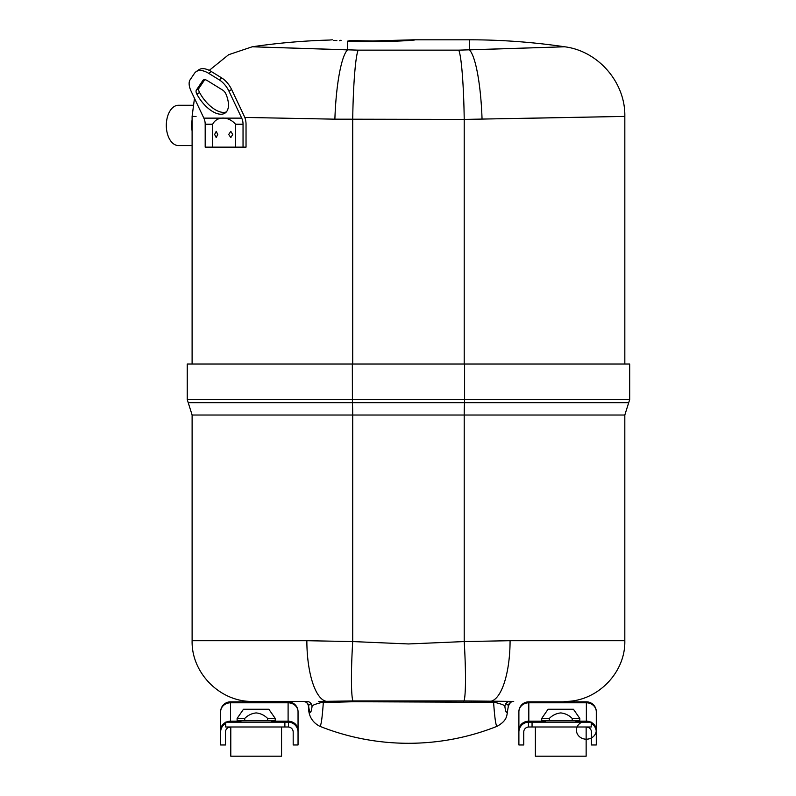 <?xml version="1.0" encoding="UTF-8"?>
<svg xmlns="http://www.w3.org/2000/svg" width="796" height="796" viewBox="0 0 796 796"><rect width="100%" height="100%" fill="white"/><g stroke="black" fill="none" stroke-linecap="round" stroke-linejoin="round"><path stroke-width="1.19" d="M495.679 702.599L493.6 702.301A222.631 7.771 -90 0 0 497.211 726.25A239.656 239.656 0 0 1 319.713 726.25A222.631 7.771 90 0 0 323.335 702.301A5.283 3.393 89.5 0 0 321.504 701.395L326.479 701.336A60.715 20.696 -90 0 1 306.858 640.7L352.708 641.566L408.467 643.954L464.217 641.566A60.715 4.696 86.5 0 1 464.038 700.928L513.709 701.415C511.52 701.216 509.768 702.768 508.465 706.052L508.246 706.689A208.681 7.283 90 0 1 504.883 706.689C505.47 705.624 502.405 704.261 495.679 702.599A5.283 4.089 90 0 1 498.266 701.415M495.43 701.395A5.283 3.393 90.5 0 0 493.6 702.301L353.703 701.724L321.246 702.599C314.529 704.261 311.465 705.624 312.042 706.689A5.283 5.273 90 0 0 306.768 701.415L252.829 701.415C220.383 702.251 191.279 673.137 192.115 640.7L307.465 640.7M187.239 399.552L187.239 364.011L629.686 364.011L629.686 399.552L464.595 399.552L464.516 402.696A21.522 1.672 -90 0 0 464.217 415.024L192.115 415.024L187.239 399.552L464.595 399.552L464.595 364.011M321.246 702.599A5.283 4.089 90 0 0 318.669 701.415L321.504 701.395M306.768 701.415L303.405 701.415L306.768 701.415M328.161 702.231A5.283 3.264 88.8 0 0 326.479 701.336L352.897 700.928A60.715 4.696 -86.5 0 1 352.708 641.566L352.708 415.024A21.522 1.672 90 0 0 352.409 402.696L188.224 402.696M353.703 701.724A5.283 2.259 88.9 0 0 352.897 700.928L464.038 700.928A5.283 2.259 91.1 0 0 463.222 701.724M510.077 640.7L624.82 640.7L624.82 415.024L464.217 415.024L464.217 641.566L510.077 640.7A60.715 20.696 90 0 1 490.445 701.336A5.283 3.264 91.2 0 0 488.774 702.231M510.097 701.415L502.644 701.415M510.166 701.415A5.283 5.273 -90 0 0 504.883 706.689M319.713 726.25C312.042 722.241 308.291 715.514 308.46 706.052L308.689 706.689A208.681 7.283 -90 0 0 312.042 706.689M308.53 705.425L310.977 703.515M308.689 706.689A5.283 5.273 90 0 0 303.405 701.415M505.948 703.515L508.395 705.425M513.519 701.415A5.283 5.273 -90 0 0 508.246 706.689M587.329 727.096L586.781 727.017M586.752 727.017L588.682 727.564A5.074 5.074 0 0 1 591.438 732.081L591.438 744.966L596.294 744.966L596.294 732.081A9.93 9.93 0 0 0 591.219 723.415M528.454 722.151L532.056 722.141L532.056 726.997L528.823 726.997A5.074 5.074 0 0 0 523.748 732.081A5.074 5.074 0 0 1 528.454 727.017L528.454 722.151A9.93 9.93 0 0 0 518.893 732.081L518.893 711.793A9.93 9.93 0 0 1 528.823 701.833L586.363 701.833A9.93 9.93 0 0 1 596.294 711.773L596.294 732.081M518.893 724.659L518.893 711.773A9.93 9.93 0 0 1 528.823 701.833L528.823 722.141M545.529 721.196L528.823 721.196A9.93 9.005 0 0 0 518.893 730.191L518.893 736.409M518.893 732.081L518.893 744.966L523.748 744.966L523.748 732.081M518.893 711.793A9.93 9.005 0 0 1 528.823 702.788L586.363 702.788A9.93 9.005 -0 0 1 596.294 711.793L596.294 736.409M532.056 726.997L591.219 726.997L591.219 722.141L532.056 722.141M532.056 701.833L541.3 701.833L532.056 701.833M549.638 701.833L558.882 701.833L549.638 701.833M586.363 722.141L586.363 701.833L528.823 701.833M228.243 727.564L230.561 726.997L228.243 727.564A5.074 5.074 0 0 0 225.487 732.081A5.074 5.074 0 0 1 228.243 727.564L228.243 726.997M298.042 736.409L298.042 711.793A9.93 9.93 0 0 0 288.102 701.833L230.561 701.833A9.93 9.93 0 0 0 220.631 711.773L220.631 732.081A9.93 9.93 0 0 1 225.706 723.415M298.042 711.793L298.042 730.191A9.93 9.005 180 0 0 288.102 721.196L288.102 702.788A9.93 9.005 180 0 1 298.042 711.793L298.042 711.773A9.93 9.93 0 0 0 288.102 701.833L230.561 701.833A9.93 9.93 0 0 0 220.631 711.773A9.93 9.005 180 0 1 230.561 702.788L230.561 721.196A9.93 9.005 180 0 0 226.124 722.141M288.47 727.017A5.074 5.074 0 0 0 288.102 726.997L225.706 726.997L225.706 722.141L288.47 722.151L288.47 727.017A5.074 5.074 0 0 1 293.187 732.081L293.187 744.966L298.042 744.966L298.042 732.081A9.93 9.93 0 0 0 288.47 722.151M298.042 730.191L298.042 732.081M228.93 727.275L228.313 727.524M220.631 732.081L220.631 744.966L225.487 744.966L225.487 732.081M220.631 724.659L220.631 736.409M284.868 701.833L275.625 701.833L284.868 701.833M267.287 701.833L258.043 701.833L267.287 701.833M230.561 701.833L230.561 702.788L288.102 702.788L288.102 701.833M530.504 118.226L622.94 116.445L464.217 119.41L334.887 119.171L352.708 119.41L352.708 364.011M413.631 39.8L413.542 39.8C423.512 39.88 375.841 43.083 347.544 41.133A12.666 7.811 -87.1 0 0 349.474 40.586C323.475 39.77 323.475 39.77 349.474 40.586L372.926 40.954L413.542 39.8L372.926 40.954M341.136 40.337L340.549 40.317M482.048 119.171A70.376 12.656 -91.9 0 0 469.381 49.869L564.702 46.785L458.765 50.148A70.376 5.453 89.2 0 1 464.217 119.41L464.217 364.011M458.765 50.148L358.16 50.148L252.232 46.785L347.544 49.869L347.544 41.133C322.091 39.75 322.091 39.75 347.544 41.133L404.617 40.775M332.32 39.8L328.867 40.098M333.325 40.377L335.514 40.506M336.081 40.536L336.867 40.576M339.365 40.715L339.962 40.745M406.836 40.626L414.089 39.81M586.055 117.161L598.104 116.922M598.134 116.922L624.731 116.415M347.544 49.869A70.376 12.656 91.9 0 0 334.887 119.171L244.78 117.43M249.626 117.519L262.949 117.778M265.386 117.828L286.232 118.226M297.704 118.445L315.833 118.793M196.065 116.485L192.493 116.415M192.513 116.415L193.358 116.435M232.721 134.464L230.82 137.579L228.701 134.464L230.82 131.36L232.721 134.464M214.621 134.464L216.214 137.579L217.726 134.464L216.214 131.35L214.621 134.464M207.298 80.605A7.92 3.93 -125.2 0 0 204.592 79.69A7.92 3.93 -125.2 0 0 203.279 80.068A7.92 3.93 -125.2 0 0 202.751 80.605L196.383 90.057A5.074 2.517 -125.2 0 0 196.94 94.296A25.502 12.666 -125.2 0 0 225.178 112.992A25.502 12.666 -125.2 0 0 226.064 94.296A5.074 2.517 -125.2 0 0 222.611 90.057L207.298 80.605M243.039 147.141L235.556 147.141L235.556 124.236C228.442 115.997 216.82 115.977 212.671 124.236L212.671 147.141L205.189 147.141L205.189 124.236A12.179 9.98 -90 0 0 203.856 118.136L191.13 91.242A15.233 7.562 54.8 0 1 190.095 79.819L194.443 73.391A25.014 12.428 54.8 0 1 196.075 71.7A25.014 12.428 54.8 0 1 200.244 70.486A25.014 12.428 54.8 0 1 208.791 73.391L219.218 79.819A15.233 7.562 54.8 0 1 228.989 91.242L241.705 118.136A12.179 9.98 -90 0 1 243.039 124.236L243.039 147.141L246.034 147.141L246.034 124.236A15.84 12.975 90 0 0 244.302 116.316L231.576 89.421A15.233 7.562 -125.2 0 0 221.805 77.998L211.378 71.56A25.014 12.428 -125.2 0 0 202.831 68.655A25.014 12.428 -125.2 0 0 198.672 69.869L196.075 71.7M226.363 111.918A25.502 12.666 54.8 0 1 199.537 92.465A5.074 2.517 54.8 0 1 198.97 88.237L204.731 79.69M235.556 147.141L212.671 147.141M192.105 145.569L178.443 145.569A20.159 12.129 -90 0 1 166.314 125.499A20.159 12.129 -90 0 1 178.443 105.261L192.99 105.261M586.145 726.997L586.145 756.2L535.38 756.2L535.38 726.997M572.195 718.43L579.806 718.43L573.448 709.256L548.066 709.256L541.718 718.43L541.718 720.669L572.195 720.669L572.195 718.43C569.001 715.236 565.18 713.395 560.762 712.918C556.334 713.395 552.523 715.236 549.32 718.43L541.718 718.43M579.806 718.43L579.806 720.669L572.195 720.669M549.32 718.43L549.32 720.669M281.555 726.997L281.555 756.2L230.79 756.2L230.79 726.997M267.605 718.43L275.217 718.43L268.859 709.256L243.476 709.256L237.118 718.43L237.118 720.669L267.605 720.669L267.605 718.43C264.401 715.236 260.59 713.395 256.173 712.918C251.745 713.395 247.934 715.236 244.73 718.43L237.118 718.43M275.217 718.43L275.217 720.669L267.605 720.669M244.73 718.43L244.73 720.669M624.82 415.024L628.701 402.696L352.409 402.696L352.339 364.011M575.986 721.196L586.363 721.196A9.93 9.005 0 0 1 590.811 722.141M591.219 722.34A9.93 9.005 0 0 1 596.294 730.191A9.93 9.005 180 0 1 581.398 737.992A9.93 9.005 180 0 1 581.398 722.4A9.93 9.005 180 0 1 596.294 730.191M588.682 727.564L588.682 726.997M284.878 726.997L284.878 722.141M288.102 722.141L288.102 721.196L271.396 721.196M225.706 722.34A9.93 9.005 180 0 0 220.631 730.191M240.939 721.196L230.561 721.196L230.561 722.141M327.733 49.223L320.738 48.994M295.127 48.168L292.958 48.098M292.241 48.078L289.475 47.989M624.83 364.011L624.83 116.415C625.517 82.515 598.333 51.034 564.702 46.785A654.183 654.183 0 0 0 469.381 39.8L469.381 49.869M553.877 47.133L527.479 47.989M527.45 47.989L499.56 48.894M497.858 48.944L486.515 49.312M358.16 50.148A70.376 5.453 90.8 0 0 352.708 119.41M205.189 124.236L212.671 124.236M203.856 118.136L241.705 118.136M235.556 124.236L243.039 124.236M231.576 89.421L228.989 91.242M219.218 79.819L221.805 77.998M208.791 73.391L211.378 71.56M196.94 94.296L199.537 92.465M196.383 90.057L198.97 88.237M202.751 80.605L203.955 79.759M192.105 130.912A20.159 12.129 -90 0 1 191.647 125.499A20.159 12.129 -90 0 1 192.105 119.907M628.701 402.696L629.686 399.552M308.46 706.052C307.873 703.196 306.132 701.644 303.216 701.415M497.211 726.25C508.952 719.415 506.246 714.848 508.465 706.052M624.82 640.7C625.656 673.137 596.552 702.251 564.105 701.415M192.115 640.7L192.115 415.024M328.579 40.079A654.183 654.183 0 0 0 252.232 46.785L228.621 54.715L209.249 70.376M469.381 39.8L413.542 39.8M192.105 364.011L192.105 116.415L194.473 98.306M545.529 720.669L545.529 722.141M575.986 720.669L575.986 722.141M240.939 720.669L240.939 722.141M271.396 720.669L271.396 722.141"/></g></svg>
